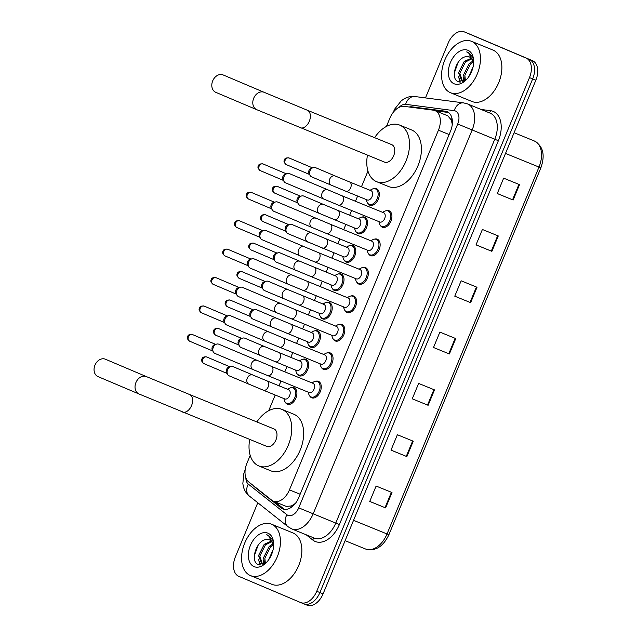 <?xml version="1.0" encoding="UTF-8"?>
<svg xmlns="http://www.w3.org/2000/svg" width="637" height="637" viewBox="0 0 637 637"><rect width="100%" height="100%" fill="white"/><g stroke="black" fill="none" stroke-linecap="round" stroke-linejoin="round"><path stroke-width="0.96" d="M291.157 387.694A8.886 5.653 112.2 0 1 294.039 387.718A8.886 5.653 112.2 0 1 294.087 387.734A8.886 5.653 112.2 0 1 295.91 398.117A8.886 5.653 112.2 0 1 287.335 404.177A8.886 5.653 112.2 0 1 287.287 404.153A8.886 5.653 112.2 0 1 285.249 402.17M302.925 359.26A8.886 5.653 112.2 0 1 305.816 359.292A8.886 5.653 112.2 0 1 305.864 359.308A8.886 5.653 112.2 0 1 307.679 369.691A8.886 5.653 112.2 0 1 299.111 375.75A8.886 5.653 112.2 0 1 299.064 375.726A8.886 5.653 112.2 0 1 297.025 373.744M314.702 330.834A8.886 5.653 112.2 0 1 317.592 330.858A8.886 5.653 112.2 0 1 317.64 330.882A8.886 5.653 112.2 0 1 319.455 341.257A8.886 5.653 112.2 0 1 310.88 347.316A8.886 5.653 112.2 0 1 310.84 347.3A8.886 5.653 112.2 0 1 308.802 345.318M326.478 302.408A8.886 5.653 112.2 0 1 329.369 302.432A8.886 5.653 112.2 0 1 329.417 302.448A8.886 5.653 112.2 0 1 331.232 312.831A8.886 5.653 112.2 0 1 322.656 318.89A8.886 5.653 112.2 0 1 322.609 318.874A8.886 5.653 112.2 0 1 320.57 316.892M338.255 273.982A8.886 5.653 112.2 0 1 341.145 274.006A8.886 5.653 112.2 0 1 341.193 274.021A8.886 5.653 112.2 0 1 343.009 284.405A8.886 5.653 112.2 0 1 334.433 290.464A8.886 5.653 112.2 0 1 334.385 290.44A8.886 5.653 112.2 0 1 332.347 288.457M350.032 245.548A8.886 5.653 112.2 0 1 352.922 245.579A8.886 5.653 112.2 0 1 352.962 245.595A8.886 5.653 112.2 0 1 354.785 255.978A8.886 5.653 112.2 0 1 346.209 262.038A8.886 5.653 112.2 0 1 346.162 262.014A8.886 5.653 112.2 0 1 344.123 260.031M361.808 217.121A8.886 5.653 112.2 0 1 364.698 217.145A8.886 5.653 112.2 0 1 364.738 217.169A8.886 5.653 112.2 0 1 366.562 227.544A8.886 5.653 112.2 0 1 357.986 233.604A8.886 5.653 112.2 0 1 357.938 233.588A8.886 5.653 112.2 0 1 355.9 231.605M373.577 188.695A8.886 5.653 112.2 0 1 376.467 188.719A8.886 5.653 112.2 0 1 376.515 188.735A8.886 5.653 112.2 0 1 378.338 199.118A8.886 5.653 112.2 0 1 369.763 205.178A8.886 5.653 112.2 0 1 369.715 205.162A8.886 5.653 112.2 0 1 367.676 203.179M386.173 210.736A8.886 5.653 112.2 0 1 389.064 210.767A8.886 5.653 112.2 0 1 389.103 210.783A8.886 5.653 112.2 0 1 390.927 221.166A8.886 5.653 112.2 0 1 382.351 227.226A8.886 5.653 112.2 0 1 382.304 227.202A8.886 5.653 112.2 0 1 380.265 225.219M374.397 239.17A8.886 5.653 112.2 0 1 377.287 239.193A8.886 5.653 112.2 0 1 377.327 239.209A8.886 5.653 112.2 0 1 379.15 249.593A8.886 5.653 112.2 0 1 370.575 255.652A8.886 5.653 112.2 0 1 370.527 255.636A8.886 5.653 112.2 0 1 368.489 253.653M339.067 324.448A8.886 5.653 112.2 0 1 341.958 324.48A8.886 5.653 112.2 0 1 342.005 324.496A8.886 5.653 112.2 0 1 343.821 334.879A8.886 5.653 112.2 0 1 335.245 340.938A8.886 5.653 112.2 0 1 335.205 340.914A8.886 5.653 112.2 0 1 333.167 338.932M315.522 381.308A8.886 5.653 112.2 0 1 318.404 381.332A8.886 5.653 112.2 0 1 318.452 381.356A8.886 5.653 112.2 0 1 320.276 391.731A8.886 5.653 112.2 0 1 311.7 397.791A8.886 5.653 112.2 0 1 311.652 397.775A8.886 5.653 112.2 0 1 309.614 395.792M327.291 352.882A8.886 5.653 112.2 0 1 330.181 352.906A8.886 5.653 112.2 0 1 330.229 352.922A8.886 5.653 112.2 0 1 332.044 363.305A8.886 5.653 112.2 0 1 323.477 369.364A8.886 5.653 112.2 0 1 323.429 369.349A8.886 5.653 112.2 0 1 321.39 367.366M350.844 296.022A8.886 5.653 112.2 0 1 353.734 296.046A8.886 5.653 112.2 0 1 353.782 296.07A8.886 5.653 112.2 0 1 355.597 306.453A8.886 5.653 112.2 0 1 347.022 312.504A8.886 5.653 112.2 0 1 346.974 312.488A8.886 5.653 112.2 0 1 344.935 310.506M362.62 267.596A8.886 5.653 112.2 0 1 365.511 267.62A8.886 5.653 112.2 0 1 365.558 267.644A8.886 5.653 112.2 0 1 367.374 278.019A8.886 5.653 112.2 0 1 358.798 284.078A8.886 5.653 112.2 0 1 358.75 284.062A8.886 5.653 112.2 0 1 356.712 282.08M250.206 455.367L246.901 463.338A16.666 10.598 -67.8 0 0 248.685 481.914L271.712 500.18A16.666 10.598 -67.8 0 0 273.313 501.136A16.666 10.598 -67.8 0 0 273.4 501.168A16.666 10.598 -67.8 0 0 289.445 489.877L438.439 130.179A16.666 10.598 -67.8 0 0 434.967 110.615A16.666 10.598 -67.8 0 0 433.264 110.169L404.24 106.371A16.666 10.598 -67.8 0 0 389.9 118.116L386.46 126.405M452.334 123.873A5.558 3.535 -67.8 0 0 452.071 123.395L451.219 119.891L447.803 115.846L434.967 110.615M273.4 501.168L286.212 506.391L291.3 505.977L294.358 504.138A5.558 3.535 -67.8 0 0 294.939 503.971M295.64 503.087A16.666 10.598 112.2 0 1 294.358 504.138M452.071 123.395A16.666 10.598 112.2 0 1 452.214 124.924M367.955 171.09L361.45 186.792M357.628 196.029L355.454 201.26M351.632 210.497L349.673 215.226M345.851 224.463L343.685 229.694M339.855 238.931L337.897 243.653M334.075 252.889L331.909 258.12M328.079 267.357L326.128 272.079M322.298 281.315L320.132 286.546M316.302 295.783L314.352 300.505M310.522 309.741L308.356 314.973M304.534 324.209L302.575 328.939M298.745 338.175L296.579 343.407M292.757 352.643L290.798 357.365M286.969 366.601L284.803 371.833M280.981 381.069L279.022 385.791M275.2 395.028L268.71 410.69M253.112 485.426A16.666 10.598 -67.8 0 0 254.537 486.899L281.013 507.912A16.666 10.598 -67.8 0 0 282.613 508.859A16.666 10.598 -67.8 0 0 282.701 508.899A16.666 10.598 -67.8 0 0 298.745 497.608L450.51 131.222A16.666 10.598 -67.8 0 0 447.039 111.658A16.666 10.598 -67.8 0 0 445.335 111.212L411.956 106.849A16.666 10.598 -67.8 0 0 409.113 107.008M425.476 97.915L448.161 43.141A16.666 10.598 112.2 0 1 464.214 31.85A16.666 10.598 112.2 0 1 464.301 31.882L526.106 58.078A16.666 10.598 112.2 0 1 529.49 77.61L316.732 591.263A16.666 10.598 112.2 0 1 300.68 602.562A16.666 10.598 112.2 0 1 300.592 602.522L238.787 576.334A16.666 10.598 112.2 0 1 235.403 556.802L257.786 502.752M470.48 34.406A16.666 10.598 112.2 0 1 470.568 34.438A16.666 10.598 112.2 0 1 470.647 34.478L532.46 60.666A16.666 10.598 112.2 0 1 535.844 80.198L323.078 593.859L319.901 592.561A16.666 10.598 112.2 0 1 303.857 603.852A16.666 10.598 112.2 0 1 303.769 603.82A16.666 10.598 112.2 0 0 303.857 603.852A16.666 10.598 112.2 0 0 319.901 592.561L532.667 78.908L319.901 592.561L316.732 591.263M532.46 60.666L529.283 59.376A16.666 10.598 112.2 0 1 532.667 78.908A16.666 10.598 112.2 0 0 529.283 59.376L467.478 33.18L526.106 58.078M467.303 33.108A16.666 10.598 112.2 0 1 467.391 33.148A16.666 10.598 112.2 0 1 467.478 33.18A16.666 10.598 112.2 0 0 467.391 33.148L464.214 31.85M435.413 110.798L448.504 112.502A16.666 10.598 112.2 0 1 448.544 112.51M284.365 509.345A16.666 10.598 112.2 0 1 284.19 509.202L274.762 501.725M519.521 184.634L503.652 178.161L497.274 193.552L513.143 200.026L519.521 184.634M497.282 193.529L513.143 200.026M498.269 235.945L482.392 229.471L476.014 244.871L491.891 251.344L498.269 235.945M476.03 244.839L491.891 251.344M477.009 287.263L461.14 280.79L454.762 296.181L470.639 302.655L477.009 287.263M454.762 296.181L470.639 302.655M391.994 492.52L376.117 486.047L369.739 501.438L385.616 507.912L391.994 492.52M369.755 501.415L385.616 507.912M413.246 441.202L397.377 434.729L390.999 450.128L406.868 456.602L413.246 441.202M391.007 450.096L406.868 456.602M434.506 389.892L418.628 383.418L412.25 398.81L428.128 405.283L434.506 389.892M412.25 398.81L428.128 405.283M455.758 338.573L439.88 332.1L433.51 347.499L449.38 353.973L455.758 338.573M433.51 347.499L449.38 353.973M323.078 593.859A16.666 10.598 112.2 0 1 307.026 605.15A16.666 10.598 112.2 0 1 306.946 605.118L303.937 603.892M271.641 524.243A27.773 17.669 112.2 0 1 277.326 556.682A27.773 17.669 112.2 0 1 250.524 575.617A27.773 17.669 112.2 0 1 250.381 575.561A27.773 17.669 112.2 0 1 244.696 543.122A27.773 17.669 112.2 0 1 271.497 524.187A27.773 17.669 112.2 0 1 271.641 524.243M292.781 532.866A27.773 17.669 112.2 0 1 292.924 532.922A27.773 17.669 112.2 0 1 293.068 532.986A27.773 17.669 112.2 0 1 298.753 565.417A27.773 17.669 112.2 0 1 271.959 584.352A27.773 17.669 112.2 0 1 271.816 584.296M271.943 541.601L265.462 544.834L259.816 556.093L262.396 563.96M271.466 541.068L264.204 544.324L258.558 555.575L261.688 563.729L264.196 563.992M273.416 544.754L270.502 546.888L264.857 558.147L265.342 563.283M273.122 543.791L269.244 546.379L263.599 557.63L264.554 563.785M271.601 554.421L271.075 555.615M273.098 549.683L268.623 559.819M262.946 564.247L263.344 564.39M270.032 540.025L267.245 539.531A12.549 7.986 112.2 0 1 269.722 539.897A12.549 7.986 112.2 0 1 269.785 539.921A12.549 7.986 112.2 0 1 273.631 545.909M267.245 539.531C256.767 538.806 249.624 561.332 257.961 564.39L266.584 562.312M254.083 566.627A18.107 11.514 112.2 0 1 250.405 545.407A18.107 11.514 112.2 0 1 267.938 533.169A18.107 11.514 112.2 0 1 273.671 543.998A18.107 11.514 112.2 0 1 265.932 562.981A18.107 11.514 112.2 0 1 254.083 566.627M273.679 544.619L272.859 540.287L268.432 535.247M268.519 535.279L266.648 534.793L268.671 535.852L273.655 545.511M263.129 564.056A27.773 17.669 112.2 0 1 263.583 560.576M263.686 561.285L263.877 564.032M258.646 559.23L259.697 564.939M259.363 561.444L260.238 564.987M258.089 545.24L254.314 555.91M268.495 535.271L266.648 534.793M105.384 359.212A9.444 7.286 113 0 0 94.953 365.16A9.444 7.286 113 0 0 98.01 376.602L139.001 393.977A9.444 7.286 -67 0 1 135.936 382.526A9.444 7.286 -67 0 1 146.367 376.586L105.384 359.212M266.776 446.386A9.444 6.004 -67.8 0 0 266.823 446.41A9.444 6.004 -67.8 0 0 275.932 439.968A9.444 6.004 -67.8 0 0 274.006 428.94A9.444 6.004 -67.8 0 0 273.958 428.916A9.444 6.004 -67.8 0 0 273.91 428.9M256.846 421.941A30.552 19.428 112.2 0 1 281.92 409.376A30.552 19.428 112.2 0 1 282.08 409.44A30.552 19.428 112.2 0 1 288.33 445.12A30.552 19.428 112.2 0 1 258.853 465.95A30.552 19.428 112.2 0 1 258.702 465.886A30.552 19.428 112.2 0 1 249.712 439.426M293.673 414.169A30.552 19.428 112.2 0 1 293.832 414.233A30.552 19.428 112.2 0 1 293.983 414.297A30.552 19.428 112.2 0 1 300.242 449.977A30.552 19.428 112.2 0 1 270.765 470.807A30.552 19.428 112.2 0 1 270.606 470.743M223.133 74.935A9.444 7.286 113 0 0 212.702 80.875A9.444 7.286 113 0 0 215.768 92.325L256.751 109.691A9.444 7.286 -67 0 1 253.693 98.249A9.444 7.286 -67 0 1 264.124 92.309L223.133 74.935M384.533 162.109A9.444 6.004 -67.8 0 0 384.581 162.124A9.444 6.004 -67.8 0 0 393.69 155.691A9.444 6.004 -67.8 0 0 391.755 144.655A9.444 6.004 -67.8 0 0 391.707 144.639A9.444 6.004 -67.8 0 0 391.659 144.623M374.596 137.664A30.552 19.428 112.2 0 1 399.678 125.091A30.552 19.428 112.2 0 1 399.837 125.163A30.552 19.428 112.2 0 1 406.088 160.843A30.552 19.428 112.2 0 1 376.61 181.672A30.552 19.428 112.2 0 1 376.451 181.609A30.552 19.428 112.2 0 1 367.469 155.149M411.422 129.884A30.552 19.428 112.2 0 1 411.582 129.948A30.552 19.428 112.2 0 1 411.741 130.012A30.552 19.428 112.2 0 1 417.991 165.7A30.552 19.428 112.2 0 1 388.514 186.522A30.552 19.428 112.2 0 1 388.355 186.458M312.942 383.307A5 3.177 112.2 0 1 312.974 383.315A5 3.177 112.2 0 1 312.998 383.323A5 3.177 112.2 0 1 314.017 389.167A5 3.177 112.2 0 1 309.2 392.575A5 3.177 112.2 0 1 309.168 392.567M311.955 382.901L313.699 381.937A8.329 5.303 112.2 0 1 317.401 381.523A8.329 5.303 112.2 0 1 317.449 381.539A8.329 5.303 112.2 0 1 319.153 391.277A8.329 5.303 112.2 0 1 311.111 396.955A8.329 5.303 112.2 0 1 311.071 396.939A8.329 5.303 112.2 0 1 308.754 394.064L308.181 392.161M214.948 353.424A5 3.854 -67 0 1 214.908 353.408A5 3.854 -67 0 1 213.379 352.014A5 3.854 -67 0 1 213.284 347.348A5 3.854 -67 0 1 216.747 344.076A5 3.854 -67 0 1 218.77 344.187A5 3.854 -67 0 1 218.81 344.203L271.378 366.355A5 3.177 112.2 0 1 271.402 366.371A5 3.177 112.2 0 1 272.532 371.936A5 3.177 112.2 0 1 267.604 375.615A5 3.177 112.2 0 1 267.58 375.607M213.379 352.014L212.392 350.302A3.607 2.787 -67 0 1 212.328 346.926A3.607 2.787 -67 0 1 214.828 344.561L216.747 344.076M324.719 354.881A5 3.177 112.2 0 1 324.751 354.889A5 3.177 112.2 0 1 324.774 354.897A5 3.177 112.2 0 1 325.794 360.741A5 3.177 112.2 0 1 320.968 364.149A5 3.177 112.2 0 1 320.944 364.133M323.731 354.475L325.475 353.511A8.329 5.303 112.2 0 1 329.178 353.097A8.329 5.303 112.2 0 1 329.225 353.113A8.329 5.303 112.2 0 1 330.929 362.843A8.329 5.303 112.2 0 1 322.887 368.528A8.329 5.303 112.2 0 1 322.848 368.505A8.329 5.303 112.2 0 1 320.53 365.638L319.949 363.727M226.716 324.997A5 3.854 -67 0 1 226.684 324.981A5 3.854 -67 0 1 225.156 323.588A5 3.854 -67 0 1 225.06 318.922A5 3.854 -67 0 1 228.524 315.649A5 3.854 -67 0 1 230.546 315.761A5 3.854 -67 0 1 230.586 315.777L283.154 337.928A5 3.177 112.2 0 1 283.178 337.944A5 3.177 112.2 0 1 284.309 343.51A5 3.177 112.2 0 1 279.38 347.189A5 3.177 112.2 0 1 279.356 347.181M225.156 323.588L224.168 321.868A3.607 2.787 -67 0 1 224.105 318.5A3.607 2.787 -67 0 1 226.597 316.135L228.524 315.649M336.495 326.447A5 3.177 112.2 0 1 336.519 326.462A5 3.177 112.2 0 1 337.57 332.307A5 3.177 112.2 0 1 332.745 335.715A5 3.177 112.2 0 1 332.721 335.707M335.5 326.04L337.252 325.085A8.329 5.303 112.2 0 1 340.954 324.671A8.329 5.303 112.2 0 1 340.994 324.687A8.329 5.303 112.2 0 1 342.706 334.417A8.329 5.303 112.2 0 1 334.664 340.094A8.329 5.303 112.2 0 1 334.624 340.078A8.329 5.303 112.2 0 1 332.307 337.212L331.726 335.301M280.551 303.538A5 3.854 -67 0 0 275.152 306.397A5 3.854 -67 0 0 275.025 306.684A5 3.854 -67 0 0 276.649 312.743L238.461 296.555A5 3.854 -67 0 1 238.461 296.555A5 3.854 -67 0 1 236.932 295.162A5 3.854 -67 0 1 236.837 290.496A5 3.854 -67 0 1 240.3 287.215A5 3.854 -67 0 1 242.323 287.335A5 3.854 -67 0 1 242.363 287.351L294.931 309.502A5 3.177 112.2 0 1 294.955 309.51A5 3.177 112.2 0 1 296.086 315.076A5 3.177 112.2 0 1 291.157 318.763A5 3.177 112.2 0 1 291.133 318.747M236.932 295.162L235.945 293.442A3.607 2.787 -67 0 1 235.873 290.074A3.607 2.787 -67 0 1 238.373 287.709L240.3 287.215M336.519 326.462A5 3.177 112.2 0 1 336.551 326.47L294.931 309.502M306.731 281.084A5 3.177 112.2 0 1 307.862 286.65A5 3.177 112.2 0 1 302.933 290.329L288.426 284.309A5 3.854 -67 0 1 286.801 278.25A5 3.854 -67 0 1 286.929 277.963A5 3.854 -67 0 1 292.327 275.104L306.708 281.076A5 3.177 112.2 0 1 306.731 281.084L348.296 298.028A5 3.177 112.2 0 1 348.296 298.028A5 3.177 112.2 0 1 348.32 298.044A5 3.177 112.2 0 1 349.347 303.881A5 3.177 112.2 0 1 344.521 307.289A5 3.177 112.2 0 1 344.498 307.281M347.276 297.614L349.02 296.651A8.329 5.303 112.2 0 1 352.731 296.237A8.329 5.303 112.2 0 1 352.771 296.261A8.329 5.303 112.2 0 1 354.475 305.991A8.329 5.303 112.2 0 1 346.44 311.668A8.329 5.303 112.2 0 1 346.401 311.652A8.329 5.303 112.2 0 1 344.076 308.786L343.502 306.875M250.269 268.145A5 3.854 -67 0 1 250.23 268.129A5 3.854 -67 0 1 248.709 266.736A5 3.854 -67 0 1 248.613 262.07A5 3.854 -67 0 1 252.069 258.789A5 3.854 -67 0 1 254.099 258.901A5 3.854 -67 0 1 254.131 258.917L292.327 275.104M248.709 266.736L247.721 265.016A3.607 2.787 -67 0 1 247.65 261.648A3.607 2.787 -67 0 1 250.15 259.275L252.069 258.789M318.508 252.658A5 3.177 112.2 0 1 319.639 258.224A5 3.177 112.2 0 1 314.71 261.903L300.202 255.883A5 3.854 -67 0 1 298.578 249.823A5 3.854 -67 0 1 298.705 249.537A5 3.854 -67 0 1 304.104 246.678L318.484 252.642A5 3.177 112.2 0 1 318.508 252.658L360.072 269.602A5 3.177 112.2 0 1 360.072 269.602A5 3.177 112.2 0 1 360.096 269.61A5 3.177 112.2 0 1 361.123 275.455A5 3.177 112.2 0 1 356.298 278.863A5 3.177 112.2 0 1 356.274 278.855L314.71 261.903A5 3.177 112.2 0 1 314.678 261.895M359.053 269.188L360.797 268.225A8.329 5.303 112.2 0 1 364.507 267.811A8.329 5.303 112.2 0 1 364.547 267.827A8.329 5.303 112.2 0 1 366.251 277.565A8.329 5.303 112.2 0 1 358.217 283.242A8.329 5.303 112.2 0 1 358.169 283.226A8.329 5.303 112.2 0 1 355.852 280.352L355.279 278.449M262.046 239.711A5 3.854 -67 0 1 262.006 239.695A5 3.854 -67 0 1 260.477 238.302A5 3.854 -67 0 1 260.39 233.636A5 3.854 -67 0 1 263.845 230.363A5 3.854 -67 0 1 265.868 230.475A5 3.854 -67 0 1 265.908 230.49L304.104 246.678M260.477 238.302L259.498 236.59A3.607 2.787 -67 0 1 259.426 233.214A3.607 2.787 -67 0 1 261.926 230.849L263.845 230.363M371.825 241.168A5 3.177 112.2 0 1 371.849 241.176A5 3.177 112.2 0 1 371.873 241.184A5 3.177 112.2 0 1 372.9 247.029A5 3.177 112.2 0 1 368.075 250.437A5 3.177 112.2 0 1 368.051 250.421L326.478 233.476A5 3.177 112.2 0 1 326.455 233.468A5 3.177 112.2 0 0 331.407 229.798A5 3.177 112.2 0 0 330.285 224.232A5 3.177 112.2 0 0 330.253 224.216L277.684 202.064A5 3.854 -67 0 0 277.644 202.048A5 3.854 -67 0 0 275.622 201.937A5 3.854 -67 0 0 272.166 205.21A5 3.854 -67 0 0 272.254 209.876A5 3.854 -67 0 0 273.783 211.269A5 3.854 -67 0 0 273.822 211.285M370.83 240.762L372.573 239.799A8.329 5.303 112.2 0 1 376.284 239.385A8.329 5.303 112.2 0 1 376.324 239.401A8.329 5.303 112.2 0 1 378.028 249.131A8.329 5.303 112.2 0 1 369.993 254.816A8.329 5.303 112.2 0 1 369.946 254.8A8.329 5.303 112.2 0 1 367.629 251.926L367.055 250.015M272.254 209.876L271.266 208.156A3.607 2.787 -67 0 1 271.203 204.788A3.607 2.787 -67 0 1 273.703 202.423L275.622 201.937M383.601 212.734A5 3.177 112.2 0 1 383.625 212.75A5 3.177 112.2 0 1 384.668 218.595A5 3.177 112.2 0 1 379.851 222.002A5 3.177 112.2 0 1 379.819 221.995M382.606 212.328L384.35 211.373A8.329 5.303 112.2 0 1 388.052 210.958A8.329 5.303 112.2 0 1 388.1 210.974A8.329 5.303 112.2 0 1 389.804 220.705A8.329 5.303 112.2 0 1 381.762 226.382A8.329 5.303 112.2 0 1 381.722 226.366A8.329 5.303 112.2 0 1 379.405 223.499L378.832 221.588M285.599 182.859A5 3.854 -67 0 1 285.559 182.843A5 3.854 -67 0 1 284.03 181.449A5 3.854 -67 0 1 283.935 176.783A5 3.854 -67 0 1 287.398 173.503A5 3.854 -67 0 1 289.421 173.622A5 3.854 -67 0 1 289.461 173.638L342.029 195.79A5 3.177 112.2 0 1 342.061 195.798A5 3.177 112.2 0 1 343.184 201.364A5 3.177 112.2 0 1 338.255 205.05A5 3.177 112.2 0 1 338.231 205.034L323.747 199.031A5 3.854 -67 0 1 322.131 192.971A5 3.854 -67 0 1 322.258 192.685A5 3.854 -67 0 1 327.649 189.826M284.03 181.449L283.043 179.73A3.607 2.787 -67 0 1 282.979 176.361A3.607 2.787 -67 0 1 285.48 173.997L287.398 173.503M383.625 212.75A5 3.177 112.2 0 1 383.649 212.758L342.029 195.79M288.577 389.685A5 3.177 112.2 0 1 288.609 389.701A5 3.177 112.2 0 1 288.633 389.709A5 3.177 112.2 0 1 289.652 395.545A5 3.177 112.2 0 1 284.835 398.953A5 3.177 112.2 0 1 284.803 398.945L263.399 390.218A5 3.177 112.2 0 1 263.376 390.21M229.216 375.862A5 3.854 -67 0 1 229.177 375.846A5 3.854 -67 0 1 227.656 374.452A5 3.854 -67 0 1 231.016 366.506A5 3.854 -67 0 1 233.046 366.625A5 3.854 -67 0 1 233.078 366.641A5 3.854 -67 0 1 233.118 366.657M287.59 389.287L289.333 388.323A8.329 5.303 112.2 0 1 293.036 387.909A8.329 5.303 112.2 0 1 293.084 387.925A8.329 5.303 112.2 0 1 294.788 397.655A8.329 5.303 112.2 0 1 286.746 403.34A8.329 5.303 112.2 0 1 286.706 403.317A8.329 5.303 112.2 0 1 284.389 400.45L283.815 398.539M227.656 374.452L226.668 372.733A3.607 2.787 -67 0 1 226.597 369.364A3.607 2.787 -67 0 1 229.097 367L231.016 366.506M300.353 361.259A5 3.177 112.2 0 1 300.385 361.275A5 3.177 112.2 0 1 300.409 361.283A5 3.177 112.2 0 1 301.428 367.119A5 3.177 112.2 0 1 296.603 370.527A5 3.177 112.2 0 1 296.579 370.519M240.993 347.428A5 3.854 -67 0 1 240.953 347.42A5 3.854 -67 0 1 239.424 346.026A5 3.854 -67 0 1 242.793 338.08A5 3.854 -67 0 1 244.815 338.191A5 3.854 -67 0 1 244.855 338.207A5 3.854 -67 0 1 244.895 338.223M299.366 360.853L301.11 359.897A8.329 5.303 112.2 0 1 304.812 359.483A8.329 5.303 112.2 0 1 304.86 359.499A8.329 5.303 112.2 0 1 306.564 369.229A8.329 5.303 112.2 0 1 298.522 374.906A8.329 5.303 112.2 0 1 298.482 374.89A8.329 5.303 112.2 0 1 296.165 372.024L295.584 370.113M239.424 346.026L238.445 344.306A3.607 2.787 -67 0 1 238.373 340.93A3.607 2.787 -67 0 1 240.874 338.565L242.793 338.08M312.13 332.832A5 3.177 112.2 0 1 312.154 332.84A5 3.177 112.2 0 1 312.186 332.856A5 3.177 112.2 0 1 313.205 338.693A5 3.177 112.2 0 1 308.38 342.101A5 3.177 112.2 0 1 308.356 342.093M252.77 319.002A5 3.854 -67 0 1 252.73 318.986A5 3.854 -67 0 1 251.201 317.592A5 3.854 -67 0 1 254.569 309.654A5 3.854 -67 0 1 256.592 309.765A5 3.854 -67 0 1 256.631 309.781A5 3.854 -67 0 1 256.671 309.797M311.135 332.426L312.886 331.463A8.329 5.303 112.2 0 1 316.589 331.049A8.329 5.303 112.2 0 1 316.629 331.073A8.329 5.303 112.2 0 1 318.341 340.803A8.329 5.303 112.2 0 1 310.299 346.48A8.329 5.303 112.2 0 1 310.259 346.464A8.329 5.303 112.2 0 1 307.942 343.59L307.36 341.687M251.201 317.592L250.214 315.88A3.607 2.787 -67 0 1 250.15 312.504A3.607 2.787 -67 0 1 252.65 310.139L254.569 309.654M284.261 298.928A5 3.854 -67 0 1 284.221 298.912A5 3.854 -67 0 1 282.724 292.566A5 3.854 -67 0 1 288.083 289.692A5 3.854 -67 0 1 288.123 289.708L323.93 304.414A5 3.177 112.2 0 1 323.93 304.414A5 3.177 112.2 0 1 323.954 304.422A5 3.177 112.2 0 1 324.981 310.267A5 3.177 112.2 0 1 320.156 313.675A5 3.177 112.2 0 1 320.132 313.659M264.546 290.576A5 3.854 -67 0 1 264.506 290.56A5 3.854 -67 0 1 262.977 289.166A5 3.854 -67 0 1 266.346 281.228A5 3.854 -67 0 1 268.368 281.339A5 3.854 -67 0 1 268.408 281.355A5 3.854 -67 0 1 268.448 281.371M322.911 304L324.655 303.037A8.329 5.303 112.2 0 1 328.366 302.623A8.329 5.303 112.2 0 1 328.405 302.639A8.329 5.303 112.2 0 1 330.109 312.369A8.329 5.303 112.2 0 1 322.075 318.054A8.329 5.303 112.2 0 1 322.035 318.038A8.329 5.303 112.2 0 1 319.71 315.164L319.137 313.261M262.977 289.166L261.99 287.446A3.607 2.787 -67 0 1 261.926 284.078A3.607 2.787 -67 0 1 264.427 281.713L266.346 281.228M296.03 270.502A5 3.854 -67 0 1 295.998 270.486A5 3.854 -67 0 1 294.501 264.14A5 3.854 -67 0 1 299.86 261.266A5 3.854 -67 0 1 299.9 261.281L335.707 275.988A5 3.177 112.2 0 1 335.707 275.988A5 3.177 112.2 0 1 335.731 275.996A5 3.177 112.2 0 1 336.758 281.833A5 3.177 112.2 0 1 331.933 285.241A5 3.177 112.2 0 1 331.909 285.233M276.323 262.149A5 3.854 -67 0 1 276.283 262.133A5 3.854 -67 0 1 274.754 260.74A5 3.854 -67 0 1 278.122 252.793A5 3.854 -67 0 1 280.145 252.913A5 3.854 -67 0 1 280.184 252.929A5 3.854 -67 0 1 280.216 252.945L299.9 261.281M334.688 275.574L336.432 274.611A8.329 5.303 112.2 0 1 340.142 274.197A8.329 5.303 112.2 0 1 340.182 274.213A8.329 5.303 112.2 0 1 341.886 283.943A8.329 5.303 112.2 0 1 333.852 289.628A8.329 5.303 112.2 0 1 333.804 289.604A8.329 5.303 112.2 0 1 331.487 286.738L330.914 284.827M274.754 260.74L273.767 259.02A3.607 2.787 -67 0 1 273.703 255.652A3.607 2.787 -67 0 1 276.203 253.287L278.122 252.793M347.46 247.546A5 3.177 112.2 0 1 347.483 247.562A5 3.177 112.2 0 1 347.507 247.57A5 3.177 112.2 0 1 348.535 253.407A5 3.177 112.2 0 1 343.709 256.815A5 3.177 112.2 0 1 343.685 256.807M288.091 233.715A5 3.854 -67 0 1 288.059 233.707A5 3.854 -67 0 1 286.531 232.314A5 3.854 -67 0 1 289.899 224.367A5 3.854 -67 0 1 291.921 224.479A5 3.854 -67 0 1 291.961 224.495A5 3.854 -67 0 1 291.993 224.511M346.464 247.14L348.208 246.185A8.329 5.303 112.2 0 1 351.919 245.771A8.329 5.303 112.2 0 1 351.958 245.786A8.329 5.303 112.2 0 1 353.662 255.517A8.329 5.303 112.2 0 1 345.628 261.194A8.329 5.303 112.2 0 1 345.58 261.178A8.329 5.303 112.2 0 1 343.263 258.311L342.69 256.4M286.531 232.314L285.543 230.594A3.607 2.787 -67 0 1 285.48 227.218A3.607 2.787 -67 0 1 287.972 224.853L289.899 224.367M359.236 219.12A5 3.177 112.2 0 1 359.26 219.128A5 3.177 112.2 0 1 360.303 224.98A5 3.177 112.2 0 1 355.486 228.388A5 3.177 112.2 0 1 355.454 228.38M299.868 205.289A5 3.854 -67 0 1 299.828 205.273A5 3.854 -67 0 1 298.307 203.88A5 3.854 -67 0 1 301.667 195.941A5 3.854 -67 0 1 303.698 196.053A5 3.854 -67 0 1 303.73 196.069A5 3.854 -67 0 1 303.769 196.085M358.241 218.714L359.985 217.75A8.329 5.303 112.2 0 1 363.687 217.336A8.329 5.303 112.2 0 1 363.735 217.36A8.329 5.303 112.2 0 1 365.439 227.09A8.329 5.303 112.2 0 1 357.397 232.768A8.329 5.303 112.2 0 1 357.357 232.752A8.329 5.303 112.2 0 1 355.04 229.877L354.467 227.974M298.307 203.88L297.32 202.168A3.607 2.787 -67 0 1 297.248 198.792A3.607 2.787 -67 0 1 299.748 196.427L301.667 195.941M359.26 219.128A5 3.177 112.2 0 1 359.284 219.144L337.825 210.393A5 3.177 112.2 0 1 337.849 210.401A5 3.177 112.2 0 1 338.98 215.967A5 3.177 112.2 0 1 334.051 219.654A5 3.177 112.2 0 1 334.027 219.638M371.005 190.694A5 3.177 112.2 0 1 371.037 190.702A5 3.177 112.2 0 1 372.08 196.554A5 3.177 112.2 0 1 367.262 199.962A5 3.177 112.2 0 1 367.231 199.946M311.644 176.863A5 3.854 -67 0 1 311.604 176.847A5 3.854 -67 0 1 310.084 175.454A5 3.854 -67 0 1 313.444 167.515A5 3.854 -67 0 1 315.474 167.627A5 3.854 -67 0 1 315.506 167.642A5 3.854 -67 0 1 315.546 167.658M370.017 190.288L371.761 189.324A8.329 5.303 112.2 0 1 375.464 188.91A8.329 5.303 112.2 0 1 375.512 188.926A8.329 5.303 112.2 0 1 377.215 198.656A8.329 5.303 112.2 0 1 369.173 204.342A8.329 5.303 112.2 0 1 369.134 204.326A8.329 5.303 112.2 0 1 366.816 201.451L366.243 199.548M310.084 175.454L309.096 173.734A3.607 2.787 -67 0 1 309.025 170.366A3.607 2.787 -67 0 1 311.525 168.001L313.444 167.515M371.037 190.702A5 3.177 112.2 0 1 371.06 190.71L349.602 181.967A5 3.177 112.2 0 1 349.625 181.975A5 3.177 112.2 0 1 350.756 187.541A5 3.177 112.2 0 1 345.827 191.219A5 3.177 112.2 0 1 345.803 191.211L331.32 185.2A5 3.854 -67 0 1 329.831 178.854A5 3.854 -67 0 1 335.181 175.979A5 3.854 -67 0 1 335.221 175.995L315.506 167.642M471.651 41.373A27.773 17.669 112.2 0 1 477.336 73.812A27.773 17.669 112.2 0 1 450.534 92.747A27.773 17.669 112.2 0 1 450.391 92.691A27.773 17.669 112.2 0 1 444.706 60.252A27.773 17.669 112.2 0 1 471.507 41.317A27.773 17.669 112.2 0 1 471.651 41.373M492.791 49.997A27.773 17.669 112.2 0 1 492.934 50.052A27.773 17.669 112.2 0 1 493.078 50.116A27.773 17.669 112.2 0 1 498.763 82.555A27.773 17.669 112.2 0 1 471.969 101.49A27.773 17.669 112.2 0 1 471.826 101.426M471.953 58.739L465.472 61.972L459.826 73.223L462.406 81.09M471.476 58.198L464.214 61.455L458.568 72.706L461.698 80.867L464.206 81.122M473.426 61.893L470.512 64.026L464.867 75.277L465.352 80.413M473.132 60.921L469.254 63.509L463.609 74.768L464.564 80.923M471.611 71.559L471.085 72.745M473.108 66.813L468.633 76.95M462.956 81.377L463.354 81.528M470.042 57.155L467.255 56.661A12.549 7.986 112.2 0 1 469.732 57.027A12.549 7.986 112.2 0 1 469.795 57.051A12.549 7.986 112.2 0 1 473.641 63.039M467.255 56.661C456.777 55.937 449.634 78.462 457.971 81.528L466.595 79.442M454.093 83.766A18.107 11.514 112.2 0 1 450.415 62.537A18.107 11.514 112.2 0 1 467.948 50.307A18.107 11.514 112.2 0 1 473.681 61.128A18.107 11.514 112.2 0 1 465.942 80.111A18.107 11.514 112.2 0 1 454.093 83.766M473.689 61.757L472.869 57.418L468.442 52.377M468.529 52.417L466.658 51.923L468.681 52.982L473.665 62.641M463.139 81.194A27.773 17.669 112.2 0 1 463.593 77.714M463.696 78.415L463.887 81.17M458.656 76.36L459.707 82.069M459.373 78.574L460.248 82.125M458.099 62.37L454.324 73.048M468.506 52.409L466.658 51.923M451.991 118.299A16.666 12.684 97.4 0 0 451.219 119.891M291.3 505.977A16.666 12.644 128.4 0 0 290.695 507.729M300.146 494.232L289.445 489.877M449.133 134.542L438.439 130.179M245.866 477.774A11.108 7.063 -67.8 0 0 248.319 484.12L286.889 514.72A11.108 7.063 -67.8 0 0 287.956 515.349A11.108 7.063 -67.8 0 0 298.713 507.848L457.7 124.016A11.108 7.063 -67.8 0 0 455.447 110.997A11.108 7.063 -67.8 0 0 454.253 110.671L405.634 104.325A11.108 7.063 -67.8 0 0 399.096 107.358M454.253 110.671A11.108 8.456 97.4 0 1 463.625 102.891L467.518 103.919A22.215 14.133 112.2 0 1 467.63 103.966A22.215 14.133 112.2 0 1 472.144 130.012L313.157 513.844A22.215 14.133 112.2 0 1 291.754 528.901A22.215 14.133 112.2 0 1 291.642 528.853M481.126 109.468L490.617 110.711A24.994 15.901 112.2 0 1 498.373 140.729L339.386 524.562L298.713 507.848M339.386 524.562A24.994 15.901 112.2 0 1 315.18 541.45A24.994 15.901 112.2 0 1 312.783 540.025L306.182 534.777M314.264 538.074A22.215 14.133 -67.8 0 0 314.375 538.122A22.215 14.133 -67.8 0 0 335.779 523.065L494.766 139.232A22.215 14.133 -67.8 0 0 490.251 113.195A22.215 14.133 -67.8 0 0 490.14 113.147A22.215 14.133 -67.8 0 0 490.028 113.099M300.768 602.594L303.769 603.82M529.49 77.61L535.844 80.198M464.301 31.882L470.647 34.478M457.7 124.016L498.373 140.729M490.617 110.711A2.779 2.11 -82.6 0 1 488.858 112.622M312.95 537.54A2.779 2.11 -51.6 0 1 312.783 540.025M463.625 102.891L415.013 96.545A11.108 8.456 97.4 0 0 405.634 104.325M394.096 111.3L393.268 112.303M245.07 470.847L243.867 473.323L242.84 483.642L243.438 486.827C244.457 490.586 246.423 493.667 249.354 496.056L287.924 526.656A11.108 8.424 128.4 0 1 286.889 514.72M248.319 484.12A11.108 8.424 128.4 0 0 249.354 496.056M284.19 509.202L281.013 507.912M255.445 487.273L254.537 486.899M413.867 107.629L411.956 106.849M448.504 112.502L445.335 111.212M365.503 548.99A22.215 14.133 -67.8 0 0 365.622 549.038A22.215 14.133 -67.8 0 0 387.017 533.973L538.998 167.077A22.215 14.133 -67.8 0 0 534.371 140.992C543.178 146.136 545.344 155.078 540.869 167.826L505.507 153.429M353.535 520.325L388.896 534.722C383.14 546.745 375.384 551.523 365.622 549.038L345.111 540.67M455.168 338.335L448.79 353.726M433.908 389.645L427.538 405.044M412.657 440.963L406.279 456.355M391.405 492.274L385.027 507.673M476.42 287.024L470.042 302.416M497.68 235.706L491.302 251.097M518.932 184.396L512.554 199.787M182.405 411.988A9.444 6.004 -67.8 0 0 182.453 412.004A9.444 6.004 -67.8 0 0 191.546 405.602A9.444 6.004 -67.8 0 0 189.627 394.542A9.444 6.004 -67.8 0 0 189.579 394.518L146.367 376.586M300.154 127.703A9.444 6.004 -67.8 0 0 300.202 127.726A9.444 6.004 -67.8 0 0 309.295 121.325A9.444 6.004 -67.8 0 0 307.384 110.257A9.444 6.004 -67.8 0 0 307.337 110.241L264.124 92.309M192.438 334.536C189.635 334.186 188.058 334.839 187.692 336.479C186.792 337.865 187.437 339.433 189.619 341.185A3.607 2.787 -67 0 1 188.448 336.806A3.607 2.787 -67 0 1 192.438 334.536L215.617 344.362M187.692 336.479L188.448 336.806M309.2 392.575L253.096 369.595A5 3.854 -67 0 1 251.48 363.536A5 3.854 -67 0 1 251.607 363.249A5 3.854 -67 0 1 256.998 360.391M204.214 306.11C201.411 305.76 199.835 306.413 199.469 308.053C198.569 309.439 199.206 311.007 201.396 312.759A3.607 2.787 -67 0 1 200.225 308.38A3.607 2.787 -67 0 1 204.214 306.11L227.393 315.936M199.469 308.053L200.225 308.38M320.968 364.149L264.873 341.169A5 3.854 -67 0 1 263.256 335.11A5 3.854 -67 0 1 263.376 334.823A5 3.854 -67 0 1 268.774 331.965M215.991 277.676C213.188 277.334 211.603 277.979 211.245 279.619C210.345 281.005 210.982 282.573 213.172 284.325A3.607 2.787 -67 0 1 212.002 279.954A3.607 2.787 -67 0 1 215.991 277.676L239.17 287.502M211.245 279.619L212.002 279.954M227.759 249.25C224.965 248.908 223.38 249.553 223.022 251.193C222.122 252.578 222.759 254.147 224.949 255.899A3.607 2.787 -67 0 1 223.778 251.527A3.607 2.787 -67 0 1 227.759 249.25L250.946 259.076M223.022 251.193L223.778 251.527M344.521 307.289L302.933 290.329A5 3.177 112.2 0 1 302.901 290.321M239.536 220.824C236.741 220.474 235.157 221.127 234.79 222.767C233.89 224.152 234.535 225.721 236.717 227.473A3.607 2.787 -67 0 1 235.547 223.093A3.607 2.787 -67 0 1 239.536 220.824L262.723 230.65M234.79 222.767L235.547 223.093M251.312 192.398C248.518 192.048 246.933 192.7 246.567 194.341C245.667 195.726 246.312 197.295 248.494 199.047A3.607 2.787 -67 0 1 247.323 194.667A3.607 2.787 -67 0 1 251.312 192.398L274.491 202.224M246.567 194.341L247.323 194.667M326.478 233.476L311.979 227.457A5 3.854 -67 0 1 310.354 221.397A5 3.854 -67 0 1 310.482 221.111A5 3.854 -67 0 1 315.872 218.252M263.089 163.964C260.286 163.621 258.71 164.266 258.343 165.907C257.444 167.292 258.089 168.861 260.27 170.612A3.607 2.787 -67 0 1 259.1 166.241A3.607 2.787 -67 0 1 263.089 163.964L286.268 173.79M258.343 165.907L259.1 166.241M206.707 356.967C203.912 356.624 202.327 357.269 201.969 358.91C201.069 360.295 201.706 361.864 203.896 363.616A3.607 2.787 -67 0 1 202.725 359.244A3.607 2.787 -67 0 1 206.707 356.967L229.893 366.793M201.969 358.91L202.725 359.244M248.932 384.215A5 3.854 -67 0 1 248.892 384.199A5 3.854 -67 0 1 247.403 377.852A5 3.854 -67 0 1 252.754 374.978A5 3.854 -67 0 1 252.793 374.994L233.078 366.641M252.793 374.994L267.174 380.958A5 3.177 112.2 0 1 267.198 380.974A5 3.177 112.2 0 1 268.328 386.54A5 3.177 112.2 0 1 263.399 390.218L229.177 375.846M218.483 328.541C215.688 328.198 214.104 328.843 213.737 330.484C212.838 331.869 213.483 333.438 215.664 335.189A3.607 2.787 -67 0 1 214.494 330.818A3.607 2.787 -67 0 1 218.483 328.541L241.67 338.366M213.737 330.484L214.494 330.818M260.708 355.788A5 3.854 -67 0 1 260.668 355.772A5 3.854 -67 0 1 259.171 349.426A5 3.854 -67 0 1 264.53 346.552A5 3.854 -67 0 1 264.57 346.568L244.855 338.207M264.57 346.568L278.95 352.532A5 3.177 112.2 0 1 278.974 352.54A5 3.177 112.2 0 1 280.105 358.113A5 3.177 112.2 0 1 275.176 361.792A5 3.177 112.2 0 1 275.152 361.784M230.26 300.115C227.465 299.764 225.88 300.417 225.514 302.057C224.614 303.443 225.259 305.012 227.441 306.763A3.607 2.787 -67 0 1 226.27 302.384A3.607 2.787 -67 0 1 230.26 300.115L253.446 309.94M225.514 302.057L226.27 302.384M272.485 327.362A5 3.854 -67 0 1 272.445 327.346A5 3.854 -67 0 1 270.948 321A5 3.854 -67 0 1 276.307 318.126A5 3.854 -67 0 1 276.347 318.134L256.631 309.781M276.347 318.134L290.727 324.106A5 3.177 112.2 0 1 290.751 324.114A5 3.177 112.2 0 1 291.881 329.679A5 3.177 112.2 0 1 286.953 333.366A5 3.177 112.2 0 1 286.929 333.35M242.036 271.688C239.233 271.338 237.657 271.983 237.29 273.631C236.391 275.017 237.036 276.585 239.217 278.337A3.607 2.787 -67 0 1 238.047 273.958A3.607 2.787 -67 0 1 242.036 271.688L265.215 281.514M237.29 273.631L238.047 273.958M302.503 295.679A5 3.177 112.2 0 1 302.527 295.687A5 3.177 112.2 0 1 303.658 301.253A5 3.177 112.2 0 1 298.729 304.932A5 3.177 112.2 0 1 298.697 304.924L264.506 290.56M253.813 243.254C251.01 242.912 249.433 243.557 249.067 245.197C248.167 246.583 248.812 248.151 250.994 249.903A3.607 2.787 -67 0 1 249.823 245.532A3.607 2.787 -67 0 1 253.813 243.254L276.991 253.08M249.067 245.197L249.823 245.532M314.28 267.245A5 3.177 112.2 0 1 314.304 267.261A5 3.177 112.2 0 1 315.434 272.827A5 3.177 112.2 0 1 310.506 276.506A5 3.177 112.2 0 1 310.474 276.498M265.589 214.828C262.786 214.486 261.202 215.131 260.844 216.771C259.944 218.157 260.581 219.725 262.77 221.477A3.607 2.787 -67 0 1 261.6 217.106A3.607 2.787 -67 0 1 265.589 214.828L288.768 224.654M260.844 216.771L261.6 217.106M307.806 242.076A5 3.854 -67 0 1 307.767 242.06A5 3.854 -67 0 1 306.278 235.714A5 3.854 -67 0 1 311.636 232.839A5 3.854 -67 0 1 311.668 232.855L291.961 224.495M311.668 232.855L326.048 238.819A5 3.177 112.2 0 1 326.08 238.835A5 3.177 112.2 0 1 327.203 244.401A5 3.177 112.2 0 1 322.274 248.08A5 3.177 112.2 0 1 322.25 248.072M277.366 186.402C274.563 186.052 272.978 186.705 272.62 188.345C271.72 189.73 272.357 191.299 274.547 193.051A3.607 2.787 -67 0 1 273.377 188.671A3.607 2.787 -67 0 1 277.366 186.402L300.545 196.228M272.62 188.345L273.377 188.671M319.583 213.65A5 3.854 -67 0 1 319.543 213.634A5 3.854 -67 0 1 318.054 207.288A5 3.854 -67 0 1 323.413 204.413A5 3.854 -67 0 1 323.445 204.421L303.73 196.069M289.134 157.976C286.339 157.626 284.755 158.271 284.397 159.919C283.489 161.304 284.134 162.873 286.316 164.625A3.607 2.787 -67 0 1 285.145 160.245A3.607 2.787 -67 0 1 289.134 157.976L312.321 167.802M284.397 159.919L285.145 160.245M331.359 185.216A5 3.854 -67 0 1 331.32 185.2L311.604 176.847M287.924 526.656L291.754 528.901L314.375 538.122M467.518 103.919L490.14 113.147M300.68 602.562L307.026 605.15M415.013 96.545C411.136 96.099 407.465 96.888 404.001 98.91L401.318 100.765L394.757 108.967L393.746 111.133M245.165 469.843L244.807 470.719M540.869 167.826L388.896 534.722M470.568 34.438L467.391 33.148M534.371 140.992L514.083 132.719M250.524 575.617L271.959 584.352M261.743 563.753L263.001 564.271M271.497 524.187L292.924 532.922M266.823 446.41L139.001 393.977M258.853 465.95L270.765 470.807M281.92 409.376L293.832 414.233M273.958 428.916L189.579 394.518M384.581 162.124L256.751 109.691M376.61 181.672L388.514 186.522M399.678 125.091L411.582 129.948M391.707 144.639L307.337 110.241M311.111 396.955L313.73 398.021M312.974 383.315L271.378 366.355M317.401 381.523L320.021 382.59M253.096 369.595L214.908 353.408M189.619 341.185L212.798 351.011M322.887 368.528L325.507 369.595M324.751 354.889L283.154 337.928M329.178 353.097L331.797 354.164M264.873 341.169L226.684 324.981M201.396 312.759L224.574 322.585M276.649 312.743L332.745 335.715M334.664 340.094L337.276 341.161M340.954 324.671L343.574 325.738M213.172 284.325L236.351 294.151M346.44 311.668L349.052 312.735M352.731 296.237L355.342 297.304M288.426 284.309L250.23 268.129M224.949 255.899L248.127 265.725M358.217 283.242L360.829 284.309M364.507 267.811L367.119 268.878M300.202 255.883L262.006 239.695M236.717 227.473L259.904 237.298M369.993 254.816L372.605 255.883M371.849 241.176L330.253 224.216M376.284 239.385L378.896 240.452M311.979 227.457L273.783 211.269M248.494 199.047L271.68 208.872M379.851 222.002L338.255 205.05M381.762 226.382L384.382 227.449M388.052 210.958L390.672 212.025M323.747 199.031L285.559 182.843M260.27 170.612L283.449 180.438M286.746 403.34L289.365 404.407M288.609 389.701L267.174 380.958M293.036 387.909L295.656 388.976M203.896 363.616L227.075 373.441M240.953 347.42L296.603 370.527M298.522 374.906L301.142 375.973M300.385 361.275L278.95 352.532M304.812 359.483L307.432 360.542M215.664 335.189L238.851 345.015M252.73 318.986L308.38 342.101M310.299 346.48L312.91 347.547M312.154 332.84L290.727 324.106M316.589 331.049L319.209 332.116M227.441 306.763L250.628 316.589M320.156 313.675L298.729 304.932M288.123 289.708L268.408 281.355M322.075 318.054L324.687 319.121M328.366 302.623L330.977 303.69M239.217 278.337L262.396 288.163M276.283 262.133L331.933 285.241M333.852 289.628L336.463 290.695M340.142 274.197L342.754 275.264M250.994 249.903L274.173 259.729M288.059 233.707L343.709 256.815M345.628 261.194L348.24 262.261M347.483 247.562L326.048 238.819M351.919 245.771L354.53 246.83M262.77 221.477L285.949 231.303M299.828 205.273L355.486 228.388M357.397 232.768L360.016 233.835M323.445 204.421L337.825 210.393M363.687 217.336L366.307 218.403M274.547 193.051L297.726 202.877M367.262 199.962L345.827 191.219M369.173 204.342L371.793 205.409M335.221 175.995L349.602 181.967M375.464 188.91L378.083 189.977M286.316 164.625L309.502 174.45M450.534 92.747L471.969 101.49M461.753 80.891L463.011 81.401M471.507 41.317L492.934 50.052"/></g></svg>
